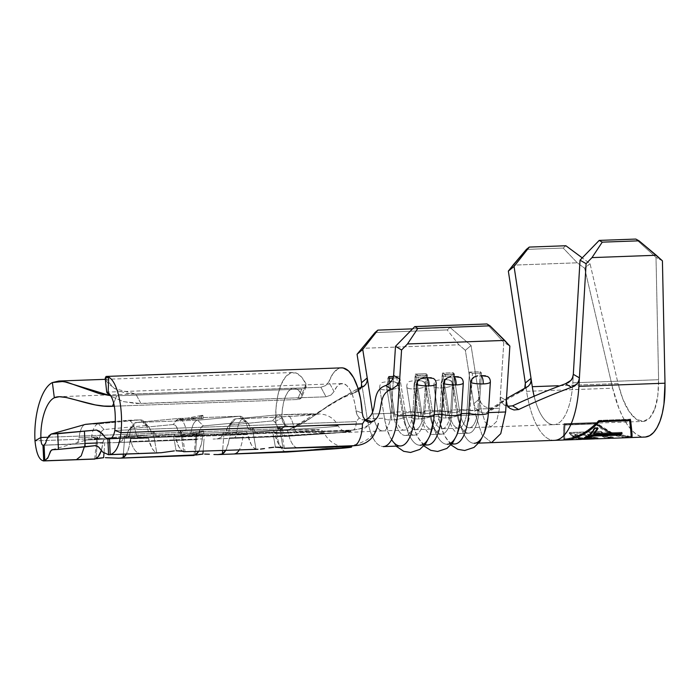 <?xml version="1.0" encoding="UTF-8"?>
<svg xmlns="http://www.w3.org/2000/svg" width="700" height="700" viewBox="0 0 700 700"><rect width="100%" height="100%" fill="white"/><g stroke="black" fill="none" stroke-linecap="round" stroke-linejoin="round"><path stroke-width="0.53" stroke-dasharray="3.5 2.62" d="M451.666 444.098L447.239 444.264A40.215 15.689 87.9 0 1 431.226 416.465L426.493 386.435A11.769 3.194 -9 0 1 414.164 388.911A6.869 2.678 87.9 0 1 415.616 380.266L422.257 381.045C424.392 381.964 425.81 383.757 426.493 386.435L431.226 416.465A11.769 3.194 -9 0 1 418.898 418.941L414.164 388.911A11.769 3.194 171 0 0 426.493 386.435L425.058 383.233L422.257 381.045L417.279 380.214M424.585 445.086L420.166 445.252A40.215 15.689 87.9 0 1 404.145 417.454L399.42 387.424A11.769 3.194 -9 0 1 387.091 389.9A6.869 2.678 87.9 0 1 388.544 381.255L395.176 382.034C397.32 382.944 398.729 384.746 399.42 387.424L404.145 417.454A11.769 3.194 -9 0 1 391.816 419.93L387.091 389.9A11.769 3.194 171 0 0 399.42 387.424L397.976 384.213L395.176 382.034L390.206 381.203M478.739 443.118L474.311 443.275A40.215 15.689 87.9 0 1 458.299 415.485L453.565 385.455A11.769 3.194 -9 0 1 441.236 387.922A6.869 2.678 87.9 0 1 442.697 379.286L449.33 380.056C451.465 380.975 452.883 382.769 453.565 385.455L458.299 415.485A11.769 3.194 -9 0 1 445.97 417.953L441.236 387.922A11.769 3.194 171 0 0 453.565 385.455L452.13 382.244L449.33 380.056L444.351 379.225M184.923 451.929L183.794 451.754L180.285 431.27L178.841 433.046L186.261 430.369L253.138 427.936L255.211 432.259L259.289 433.519L182.192 436.328L173.582 436.03L164.281 436.905L109.489 438.9L164.281 436.905L173.582 436.03L180.609 436.31L263.559 433.283L182.192 436.328L180.766 430.57L186.261 430.369A20.598 8.032 -92.1 0 0 178.299 418.469L239.671 416.238L197.706 420.236L136.334 422.476L178.299 418.469A20.598 8.032 87.9 0 1 178.482 418.46A20.598 8.032 87.9 0 1 186.261 430.369L247.634 428.137A20.598 8.032 -92.1 0 0 239.855 416.22A20.598 8.032 -92.1 0 0 239.671 416.238L178.299 418.469L173.154 424.541L131.189 428.549L129.561 429.336L128.135 431.314L126.324 438.06L124.731 436.572L123.357 454.177L124.731 436.572L124.023 435.995L122.351 440.632L118.414 442.418L197.094 439.626L114.144 442.654L195.51 439.609L196.394 433.352L129.518 435.794A20.598 8.032 87.9 0 1 136.334 422.476L197.706 420.236A20.598 8.032 -92.1 0 0 190.89 433.554L124.023 435.995L129.518 435.794L126.324 438.06A14.709 5.74 87.9 0 1 128.94 430.019A14.709 5.74 87.9 0 1 131.189 428.549L173.154 424.541A14.709 5.74 87.9 0 1 178.841 433.046L176.435 426.703L174.834 425.014L173.154 424.541L178.299 418.469L136.334 422.476L131.189 428.549L136.334 422.476A20.598 8.032 -92.1 0 0 133.184 424.524A20.598 8.032 -92.1 0 0 129.518 435.794L126.324 438.06L124.023 435.995L122.351 440.632L118.414 442.418L113.803 442.671L197.269 439.626M191.126 418.793L175.866 420.245L203.088 418.635L191.126 418.793L175.866 420.245L201.39 415.433L202.947 415.467L201.539 416.115L191.126 418.793L203.088 418.626L175.866 420.245L201.39 415.433L201.539 418.863L201.39 415.433C203.403 415.24 203.455 415.467 201.539 416.115L191.126 418.793M202.099 431.104L176.575 435.925L191.835 434.464L203.805 434.306L176.575 435.925L202.099 431.104C204.12 430.911 204.173 431.139 202.256 431.786L191.835 434.464L203.796 434.306L176.575 435.925L191.835 434.464L202.256 431.786L203.656 431.139L202.099 431.104C204.12 430.911 204.173 431.139 202.256 431.786M245.84 431.707L173.644 434.341A4.9 1.916 87.9 0 0 173.6 434.341L245.796 431.707L173.6 434.341L174.694 435.059L175.499 437.176L247.695 434.543A4.9 1.916 -92.1 0 0 245.84 431.707A4.9 1.916 -92.1 0 0 245.796 431.707L203.831 435.715L131.635 438.349L173.6 434.341L131.635 438.349A4.9 1.916 87.9 0 0 130.008 441.516L202.213 438.882L130.008 441.516A25.506 9.949 87.9 0 1 126.411 454.064L129.001 447.23L130.611 439.267L131.635 438.349L203.831 435.715A4.9 1.916 -92.1 0 0 202.213 438.882A25.506 9.949 -92.1 0 1 198.607 451.439L201.206 444.596L202.816 436.634L203.831 435.715L245.796 431.707L246.89 432.425L251.186 444.447L253.496 447.545L255.999 449.12L252.481 428.636L251.037 430.412L248.631 424.069L247.039 422.38L245.359 421.916L203.385 425.924L201.766 426.703L200.331 428.68L198.52 435.426L196.928 433.939L195.3 454.912L196.928 433.939L198.52 435.426L190.89 433.554A20.598 8.032 87.9 0 1 197.706 420.236L239.671 416.238A20.598 8.032 87.9 0 1 243.329 418.04A20.598 8.032 87.9 0 1 247.634 428.137L251.037 430.412A14.709 5.74 -92.1 0 0 247.966 423.203A14.709 5.74 -92.1 0 0 245.359 421.916L239.671 416.238L245.359 421.916L203.385 425.924L197.706 420.236L203.385 425.924A14.709 5.74 -92.1 0 0 198.52 435.426L190.89 433.554L196.394 433.352L196.928 433.939L196.394 433.352L195.51 439.609L197.094 439.626L43.024 445.244L104.799 442.601L103.976 453.198L104.799 442.601L114.144 442.654M228.218 426.396A14.709 5.74 87.9 0 1 230.466 424.935L228.839 425.723L227.404 427.691L225.601 434.446A14.709 5.74 87.9 0 1 228.218 426.396L232.461 420.91A20.598 8.032 -92.1 0 1 235.611 418.863L230.466 424.935L272.431 420.928L230.466 424.935L235.611 418.863L277.576 414.855L272.431 420.928L277.576 414.855A20.598 8.032 -92.1 0 1 285.539 426.755L278.119 429.433L275.713 423.08L274.111 421.4L272.431 420.928A14.709 5.74 87.9 0 1 278.119 429.433L285.539 426.755L280.035 426.956L278.119 429.433L279.562 427.648L283.071 448.131L279.562 427.648L280.035 426.956L281.461 432.714L297.36 432.136A9.809 3.824 87.9 0 1 293.659 426.457A9.809 3.824 -92.1 0 0 297.36 432.136A9.809 3.824 -92.1 0 0 297.447 432.127L281.461 432.714L280.035 426.956L293.659 426.457A72.94 1.54 -2.6 0 1 337.96 425.985A72.94 1.54 -2.6 0 1 236.924 431.874L223.3 432.373L221.629 437.01L217.691 438.804L280.963 436.179L340.996 432.425L347.463 431.471L341.451 431.078L279.886 432.688L352.949 430.027L343.805 430.902L349.072 431.007L350.919 431.287L349.265 431.725L324.695 433.79L286.484 436.371L233.678 438.217A9.809 3.824 -92.1 0 0 236.924 431.874A20.598 8.032 87.9 0 1 243.731 418.565L235.611 418.863L277.576 414.855L318.605 414.12L294.332 416.168L243.731 418.565A20.598 8.032 -92.1 0 0 236.924 431.874L228.795 432.171A20.598 8.032 87.9 0 1 235.611 418.863L243.731 418.565A53.944 1.137 177.4 0 0 314.352 414.75A53.944 1.137 177.4 0 0 285.705 414.558L277.576 414.855A20.598 8.032 87.9 0 1 277.76 414.838A20.598 8.032 87.9 0 1 285.539 426.755L293.659 426.457A20.598 8.032 -92.1 0 0 285.889 414.54A20.598 8.032 -92.1 0 0 285.705 414.558M232.461 420.91A20.598 8.032 -92.1 0 0 228.795 432.171L225.601 434.446L224.009 432.95L222.635 450.564L224.009 432.95L223.3 432.373L228.795 432.171L225.601 434.446L223.3 432.373L221.629 437.01L217.691 438.804L213.08 439.049L286.396 436.38A9.809 3.824 -92.1 0 0 286.484 436.371L213.421 439.031M297.92 447.816A25.506 9.949 87.9 0 1 288.312 433.064A58.467 1.234 -2.6 0 1 323.82 432.679A58.467 1.234 -2.6 0 1 242.821 437.404A25.506 9.949 87.9 0 1 239.225 449.96A25.506 9.949 -92.1 0 0 242.821 437.404L229.285 437.902A4.9 1.916 87.9 0 1 230.912 434.726L244.449 434.236A4.9 1.916 -92.1 0 0 242.821 437.404L229.285 437.902A25.506 9.949 87.9 0 1 225.68 450.45L228.279 443.616L229.889 435.654L230.912 434.726L272.877 430.727L273.971 431.445L278.259 443.459L281.899 447.606A25.506 9.949 87.9 0 1 274.767 433.554L288.312 433.064A4.9 1.916 -92.1 0 0 286.457 430.229A4.9 1.916 -92.1 0 0 286.414 430.229L272.877 430.727L230.912 434.726L244.449 434.236L285.696 432.373L318.211 430.071L319.322 429.8L318.36 429.616L310.459 429.564L272.877 430.727A4.9 1.916 87.9 0 1 272.921 430.719A4.9 1.916 87.9 0 1 274.767 433.554L288.312 433.064A25.506 9.949 -92.1 0 0 297.71 447.816M286.983 452.06A25.506 9.949 87.9 0 1 276.483 432.075L35 440.877L276.483 432.075A25.506 9.949 -92.1 0 0 285.092 451.684A25.506 9.949 -92.1 0 0 286.738 452.06M306.189 386.61L301.446 397.889L297.561 399.525L299.836 399.044L301.446 397.889L302.12 396.314L301.735 394.651L306.049 384.046L305.69 387.433L301.805 389.078L116.707 395.815L113.697 403.217L116.707 395.815L301.805 389.078L297.561 399.525L114.345 406.201L297.561 399.525L301.805 389.078L304.08 388.596L305.69 387.433L306.39 385.822L306.049 384.046A49.044 19.136 -92.1 0 0 293.064 372.488A49.044 19.136 -92.1 0 0 275.704 421.339L276.062 407.627L277.918 395.027L281.129 384.545L285.442 377.011L290.5 373.03L295.908 372.925L301.236 376.696L306.049 384.046L301.735 394.651L298.637 390.46L295.269 388.369L291.882 388.544L288.697 390.959L285.924 395.447L283.762 401.713L282.354 409.316L281.803 417.751L275.704 421.339L276.509 425.014L278.609 428.102L276.483 432.075L278.609 428.102L283.273 430.308L288.453 429.844L310.555 418.233L329.315 404.898L358.059 388.57L294.473 426.344L289.494 426.912L284.874 424.988L282.363 428.689L47.863 437.238L282.363 428.689A9.809 3.824 -92.1 0 0 286.396 436.38M180.285 450.896L183.374 451.377M279.562 447.274L282.651 447.755M183.794 451.754L180.285 431.27L180.766 430.57L186.261 430.369L178.841 433.046L180.766 430.57L182.192 436.328L263.559 433.283L272.86 432.416L279.886 432.688L352.949 430.027A9.809 3.824 -92.1 0 0 356.335 421.627L114.852 430.43L356.335 421.627L359.205 417.891L362.705 419.921L366.021 419.519M139.51 437.885L164.281 436.905L139.51 437.885C137.751 437.649 136.482 435.759 135.721 432.215C133.779 424.174 131.127 420.21 127.759 420.315L115.5 421.479L140.394 419.851L98.429 423.859L85.794 424.322L98.429 423.859A20.598 8.032 -92.1 0 0 93.179 430.019A20.598 8.032 -92.1 0 0 91.612 437.168L78.978 437.631C80.176 429.293 82.451 424.856 85.794 424.322C82.451 424.856 80.176 429.293 78.978 437.631C78.549 441.289 77.464 443.398 75.74 443.975L97.816 443.249L96.233 443.223L97.116 436.975L78.978 437.631C78.549 441.289 77.464 443.398 75.74 443.975L96.233 443.223L97.116 436.975L97.65 437.561L96.022 458.535L97.65 437.561L99.243 439.049L97.116 436.975L91.612 437.168A20.598 8.032 87.9 0 1 93.179 430.019A20.598 8.032 87.9 0 1 98.429 423.859L140.394 419.851L127.759 420.315C131.127 420.21 133.779 424.174 135.721 432.215L148.356 431.751A20.598 8.032 -92.1 0 0 140.577 419.842A20.598 8.032 -92.1 0 0 140.394 419.851A20.598 8.032 87.9 0 1 144.051 421.654A20.598 8.032 87.9 0 1 148.356 431.751L153.86 431.55L155.934 435.881L160.011 437.132L107.861 439.04L139.51 437.885C137.751 437.649 136.482 435.759 135.721 432.215L148.356 431.751L151.769 434.035L149.362 427.683L147.761 426.002L146.081 425.53L104.116 429.537L102.489 430.325L101.054 432.294L99.243 439.049L91.612 437.168L99.243 439.049A14.709 5.74 -92.1 0 1 104.116 429.537L98.429 423.859L104.116 429.537L146.081 425.53L140.394 419.851L146.081 425.53A14.709 5.74 -92.1 0 1 148.689 426.816L144.051 421.654M84.306 446.924L84.884 443.161L102.935 442.505L84.884 443.161C85.155 441.14 85.689 440.081 86.511 439.994L104.554 439.338L146.528 435.33L128.476 435.986L86.511 439.994L104.554 439.338A4.9 1.916 -92.1 0 0 102.935 442.505A25.506 9.949 -92.1 0 1 101.308 450.45L103.539 440.256L104.554 439.338L146.528 435.33L147.621 436.047L151.909 448.061L154.219 451.168L156.721 452.734L153.204 432.25L151.769 434.035A14.709 5.74 -92.1 0 0 148.689 426.816M173.644 434.341A4.9 1.916 87.9 0 1 175.499 437.176L178.99 447.072L182.621 451.22A25.506 9.949 87.9 0 1 175.499 437.176L247.695 434.543A25.506 9.949 -92.1 0 0 255.999 449.12L257.976 449.269L255.999 449.12L252.481 428.636L251.037 430.412L247.634 428.137L253.138 427.936L252.481 428.636L253.138 427.936L255.211 432.259L259.289 433.519L182.403 436.012L185.124 451.867M44.083 445.121L75.74 443.975L44.083 445.121L45.885 442.321M404.355 430.124L382.672 430.911A24.517 9.564 87.9 0 1 372.908 413.963L394.59 413.175L393.514 414.803L402.544 414.479L396.786 377.921L399.613 376.224L393.505 376.442L399.613 376.224L405.37 412.781L421.671 412.186A24.517 9.564 -92.1 0 0 431.436 429.135A24.517 9.564 -92.1 0 0 440.02 410.436L423.719 411.031A24.517 9.564 87.9 0 1 415.135 429.73A24.517 9.564 87.9 0 1 405.37 412.781L421.671 412.186L415.914 375.629L426.685 375.235L432.442 411.793L448.744 411.197A24.517 9.564 -92.1 0 0 458.509 428.146A24.517 9.564 -92.1 0 0 467.093 409.447L450.8 410.043A24.517 9.564 87.9 0 1 442.207 428.741A24.517 9.564 87.9 0 1 432.442 411.793L448.744 411.197L442.986 374.64L453.758 374.246L459.515 410.804L481.206 410.016L485.161 422.249L490.98 426.965L496.589 421.488L499.555 408.266L477.873 409.054A24.517 9.564 87.9 0 1 469.289 427.752A24.517 9.564 87.9 0 1 459.515 410.804L481.206 410.016L485.153 422.24L490.971 426.965L496.589 421.488L499.555 408.266L503.799 342.352L486.972 323.969L503.799 342.352L509.863 346.071L503.799 342.352L500.29 396.918L506.354 400.619L500.29 396.918L499.555 408.266L477.873 409.054L480.27 371.717L469.499 372.111L467.093 409.447L450.8 410.043L453.198 372.706L442.426 373.1L440.02 410.436L423.719 411.031L426.125 373.695L415.345 374.08L412.947 411.425L391.256 412.213L393.627 375.392L391.256 412.213C389.918 424.419 387.135 430.649 382.891 430.894A24.517 9.564 87.9 0 1 372.908 413.963L394.59 413.175A24.517 9.564 -92.1 0 0 404.355 430.124A24.517 9.564 -92.1 0 0 412.947 411.425L391.256 412.213C389.918 424.419 387.135 430.649 382.891 430.894M447.335 377.886L450.564 376.836M474.407 376.898L477.636 375.848M365.803 384.326L357.586 391.466L354.27 392.84L360.036 388.01L354.27 392.84L336.324 400.697L308.691 419.431L288.453 429.844C311.185 422.389 331.275 398.659 354.27 392.84L357.586 391.466L360.098 389.165L361.454 386.137L361.541 382.716L367.229 418.801C370.668 437.141 376.127 446.399 383.6 446.574C376.127 446.399 370.668 437.141 367.229 418.801L384.457 418.171A40.215 15.689 -92.1 0 0 400.47 445.97M425.023 444.553A40.215 15.689 87.9 0 1 412.352 421.654A40.215 15.689 87.9 0 1 411.53 417.183L406.805 387.152L411.53 417.183L404.145 417.454L411.53 417.183A40.215 15.689 -92.1 0 0 427.551 444.981M452.095 443.564A40.215 15.689 87.9 0 1 439.434 420.665A40.215 15.689 87.9 0 1 438.611 416.203L433.877 386.172L438.611 416.203L431.226 416.465L438.611 416.203A40.215 15.689 -92.1 0 0 454.624 443.993M491.558 442.645L482.011 434.91L475.528 414.855L473.778 403.76L475.51 408.065L478.861 411.346L482.912 412.939L486.657 412.589C499.415 407.531 505.47 395.596 519.855 392.21L525.56 387.572L519.855 392.21L501.567 402.666L486.657 412.589L492.319 407.776L506.485 398.571L492.319 407.776L488.582 408.118L484.549 406.525L481.198 403.244L479.465 398.939L481.206 410.016L471.039 345.485L450.056 327.495L412.562 328.86L450.056 327.495L447.213 329.91L375.016 332.544L447.213 329.91L458.92 344.794L361.707 348.338L458.92 344.794L465.36 350.324L475.528 414.855L458.299 415.485L475.528 414.855L482.002 434.901L491.54 442.645M340.392 432.547L344.181 432.311A85.444 1.802 -2.6 0 1 295.619 435.496L340.392 432.547M350.507 430.955L343.805 430.902A85.444 1.802 -2.6 0 1 350.919 431.296A85.444 1.802 -2.6 0 1 344.181 432.311L350.884 430.666L343.805 430.902L352.949 430.027A9.809 3.824 -92.1 0 0 356.335 421.627L359.205 417.891L356.947 414.619L354.585 402.421L352.502 395.141L349.799 389.349L346.649 385.42L343.262 383.635L339.894 384.116L336.744 386.82L334.049 391.562L328.816 381.876L332.929 373.669L337.864 368.918L341.346 367.868M301.936 397.092L301.735 394.651A33.346 13.011 -92.1 0 0 293.641 388.168A33.346 13.011 -92.1 0 0 281.803 417.751L282.564 421.724L284.874 424.988L282.363 428.689A9.809 3.824 -92.1 0 0 286.484 436.371L324.669 433.169L344.181 432.311L350.884 430.666L350.919 431.296M385.7 385.56L390.906 381.938L392.796 378.866L393.627 375.392M346.15 446.512L351.575 445.821L349.956 446.898L344.89 447.983L325.386 448.324L300.361 450.887M391.615 439.67A40.215 15.689 87.9 0 1 385.28 422.642A40.215 15.689 87.9 0 1 384.457 418.171L379.724 388.141L384.457 418.171L367.229 418.801L361.541 382.716M372.601 412.046L372.908 413.963M394.59 413.175L389.848 383.049L394.59 413.175A24.517 9.564 87.9 0 0 404.574 430.106A24.517 9.564 87.9 0 0 412.947 411.425L415.345 374.08L418.311 375.331L415.905 412.668L412.947 411.425L415.905 412.668L418.311 375.331L427.332 374.999L424.935 412.335L415.905 412.668A29.916 11.672 87.9 0 1 405.431 435.479A29.916 11.672 87.9 0 1 393.514 414.803A29.916 11.672 -92.1 0 0 405.694 435.461A29.916 11.672 -92.1 0 0 415.905 412.668L424.935 412.335L427.332 374.999L426.125 373.695L423.719 411.031L424.935 412.335A29.916 11.672 87.9 0 1 414.724 435.137A29.916 11.672 87.9 0 1 402.544 414.479A29.916 11.672 -92.1 0 0 414.453 435.155A29.916 11.672 -92.1 0 0 424.935 412.335L423.719 411.031A24.517 9.564 -92.1 0 1 415.354 429.713A24.517 9.564 -92.1 0 1 405.37 412.781L402.544 414.479L405.37 412.781L399.613 376.224L396.786 377.921L402.544 414.479L393.514 414.803L394.59 413.175M473.778 403.725L479.456 398.904L471.039 345.485L465.36 350.324L473.778 403.76L475.51 408.065L478.861 411.346L482.912 412.939L486.657 412.589L492.319 407.776L488.582 408.118L484.549 406.525L481.198 403.244L479.456 398.904L473.778 403.725M146.528 435.33L128.476 435.986C129.29 435.916 129.92 436.861 130.366 438.821L148.418 438.165A4.9 1.916 -92.1 0 0 146.571 435.321A4.9 1.916 -92.1 0 0 146.528 435.33M84.884 443.161C85.155 441.14 85.689 440.081 86.511 439.994L128.476 435.986C129.29 435.916 129.92 436.861 130.366 438.821C132.352 448.026 135.634 452.935 140.227 453.556C135.634 452.935 132.352 448.026 130.366 438.821L148.418 438.165A25.506 9.949 -92.1 0 0 156.721 452.734L158.707 452.883L156.721 452.734L153.204 432.25L151.769 434.035L148.356 431.751L153.86 431.55L153.204 432.25L153.86 431.55L155.934 435.881L160.011 437.132M116.707 395.815L110.11 395.596L116.707 395.815M105.21 378.158L114.45 388.631L135.782 393.995L320.88 387.249L326.034 396.804L140.936 403.55L135.782 393.995L140.936 403.55L123.611 401.669L111.221 396.34L123.191 401.555L136.211 403.55L326.034 396.804L320.88 387.249L135.782 393.995L126.578 393.321L118.414 390.749L109.296 384.598C106.627 381.806 105.254 379.558 105.175 377.86M363.09 416.754L362.276 413.07L355.906 410.681A33.346 13.011 -92.1 0 0 342.09 383.547A33.346 13.011 -92.1 0 0 334.049 391.562L330.969 395.071L326.034 396.804L330.969 395.071L334.049 391.562L328.816 381.876L325.797 385.516L320.88 387.249L325.797 385.516L328.816 381.876A49.044 19.136 -92.1 0 1 341.521 367.859M47.547 458.465L44.8 460.801M52.22 449.671L86.511 439.994M104.361 436.293L104.676 436.791M100.336 449.041L99.995 448.534M47.04 438.935L48.58 436.118M244.449 434.236A53.944 1.137 177.4 0 0 315.07 430.421A53.944 1.137 177.4 0 0 286.414 430.229M288.312 433.064A58.467 1.234 -2.6 0 1 323.82 432.679A58.467 1.234 -2.6 0 1 242.821 437.404M296.336 451.176L325.386 448.324L341.136 448.175M347.839 447.536L351.575 445.821L344.523 446.574M233.678 438.217A81.979 1.732 177.4 0 0 340.996 432.425A81.979 1.732 177.4 0 0 297.447 432.127M277.76 414.838L285.889 414.54A20.598 8.032 87.9 0 1 293.659 426.457A72.94 1.54 -2.6 0 1 337.96 425.985A72.94 1.54 -2.6 0 1 236.924 431.874M442.977 411.679L440.02 410.436L442.426 373.1L445.384 374.342L442.977 411.679L445.384 374.342L454.405 374.01L452.008 411.355L442.977 411.679L440.02 410.436A24.517 9.564 87.9 0 1 431.655 429.118A24.517 9.564 87.9 0 1 421.671 412.186L420.595 413.814A29.916 11.672 -92.1 0 0 432.775 434.473A29.916 11.672 -92.1 0 0 442.977 411.679A29.916 11.672 87.9 0 1 432.504 434.49A29.916 11.672 87.9 0 1 420.595 413.814L429.616 413.49A29.916 11.672 -92.1 0 0 441.534 434.166A29.916 11.672 -92.1 0 0 452.008 411.355L454.405 374.01L453.198 372.706L450.8 410.043L452.008 411.355L442.977 411.679M429.616 413.49L432.442 411.793A24.517 9.564 -92.1 0 0 442.426 428.724A24.517 9.564 -92.1 0 0 450.8 410.043L452.008 411.355A29.916 11.672 87.9 0 1 441.796 434.149A29.916 11.672 87.9 0 1 429.616 413.49L423.859 376.933L426.685 375.235L432.442 411.793L429.616 413.49L420.595 413.814L421.671 412.186L415.914 375.629L414.838 377.256L420.595 413.814L414.838 377.256L423.859 376.933L429.616 413.49M453.198 372.706L454.405 374.01L445.384 374.342L442.426 373.1L453.198 372.706M423.859 376.933L414.838 377.256L415.914 375.629L426.685 375.235L423.859 376.933M406.805 387.152C406.639 384.457 407.47 382.576 409.299 381.517L415.616 380.266A6.869 2.678 -92.1 0 0 414.164 388.911A11.769 3.194 -9 0 1 406.805 387.152A11.769 3.194 171 0 0 414.164 388.911L418.898 418.941A11.769 3.194 -9 0 1 411.53 417.183A11.769 3.194 171 0 0 418.898 418.941A11.769 3.194 171 0 0 431.226 416.465A40.215 15.689 -92.1 0 0 446.215 444.211A40.215 15.689 -92.1 0 0 460.635 420.297M470.059 410.69L467.093 409.447L469.499 372.111L472.456 373.354L470.059 410.69L472.456 373.354L481.486 373.03L479.08 410.366L470.059 410.69L467.093 409.447A24.517 9.564 87.9 0 1 458.727 428.137A24.517 9.564 87.9 0 1 448.744 411.197L447.668 412.834A29.916 11.672 -92.1 0 0 459.847 433.493A29.916 11.672 -92.1 0 0 470.059 410.69A29.916 11.672 87.9 0 1 459.585 433.51A29.916 11.672 87.9 0 1 447.668 412.834L456.689 412.501A29.916 11.672 -92.1 0 0 468.606 433.178A29.916 11.672 -92.1 0 0 479.08 410.366L481.486 373.03L480.27 371.717L477.873 409.054L479.08 410.366L470.059 410.69M456.689 412.501L459.515 410.804A24.517 9.564 -92.1 0 0 469.508 427.744A24.517 9.564 -92.1 0 0 477.873 409.054L479.08 410.366A29.916 11.672 87.9 0 1 468.877 433.16A29.916 11.672 87.9 0 1 456.689 412.501L450.931 375.944L453.758 374.246L459.515 410.804L456.689 412.501L447.668 412.834L448.744 411.197L442.986 374.64L441.91 376.276L447.668 412.834L441.91 376.276L450.931 375.944L456.689 412.501M480.27 371.717L481.486 373.03L472.456 373.354L469.499 372.111L480.27 371.717M450.931 375.944L441.91 376.276L442.986 374.64L453.758 374.246L450.931 375.944M387.756 378.245L393.514 414.803L387.756 378.245L389.086 378.201L387.756 378.245L388.832 376.618L387.756 378.245M393.102 378.053L396.786 377.921L393.102 378.053M426.125 373.695L427.332 374.999L418.311 375.331L415.345 374.08L426.125 373.695M433.877 386.172C433.711 383.469 434.543 381.588 436.38 380.529L442.697 379.286A6.869 2.678 -92.1 0 0 441.236 387.922A11.769 3.194 -9 0 1 433.877 386.172A11.769 3.194 171 0 0 441.236 387.922L445.97 417.953A11.769 3.194 -9 0 1 438.611 416.203A11.769 3.194 171 0 0 445.97 417.953A11.769 3.194 171 0 0 458.299 415.485A40.215 15.689 -92.1 0 0 473.287 443.231A40.215 15.689 -92.1 0 0 487.716 419.317M379.724 388.141C379.566 385.446 380.398 383.565 382.226 382.506L388.544 381.255A6.869 2.678 -92.1 0 0 387.091 389.9A11.769 3.194 -9 0 1 379.724 388.141A11.769 3.194 171 0 0 387.091 389.9L391.816 419.93A11.769 3.194 -9 0 1 384.457 418.171A11.769 3.194 171 0 0 391.816 419.93A11.769 3.194 171 0 0 404.145 417.454A40.215 15.689 -92.1 0 0 419.134 445.2A40.215 15.689 -92.1 0 0 433.562 421.286M503.781 404.679L501.06 401.345L500.29 396.944L501.06 401.345L503.781 404.679L507.929 406.271L503.781 404.679L510.37 408.721M643.352 421.409C647.929 421.006 651.718 416.902 654.719 409.098L649.74 417.918L643.352 421.409L636.256 419.204L629.186 411.539L622.904 399.227L618.065 383.574L590.03 263.637L582.251 257.871L590.03 263.637L618.065 383.574L558.267 385.752L618.065 383.574C621.425 396.655 625.126 405.974 629.186 411.539C634.06 418.582 638.785 421.873 643.352 421.409L553.884 424.681A53.944 21.044 87.9 0 0 572.819 382.83L577.903 382.646L572.819 382.83L573.317 374.342L572.819 382.83A53.944 21.044 87.9 0 1 553.901 424.681A53.944 21.044 87.9 0 1 534.214 396.524M528.264 386.243L522.559 390.88L519.855 392.21L522.296 391.081L524.186 389.007L525.254 386.277M554.452 440.361A69.641 27.169 87.9 0 1 526.584 391.335L525.324 383.023L526.584 391.335A69.641 27.169 -92.1 0 0 554.47 440.361M526.584 391.335L612.684 388.194C614.644 396.296 616.726 403.025 618.931 408.406C621.548 414.89 624.251 420.184 627.043 424.296C633.334 433.396 639.433 437.64 645.33 437.036L640.806 436.529L636.169 434.192L631.54 430.071L627.043 424.296L622.799 417.007L618.931 408.406L612.684 388.194L584.649 268.257L577.29 262.806L563.194 248.054L565.889 245.744L563.194 248.054L526.409 249.392L563.194 248.054L577.29 262.806L513.021 265.142L577.29 262.806L584.649 268.257L612.684 388.194L526.584 391.335M630.577 437.588L612.631 434.236L595.455 423.316L563.867 424.463C563.421 435.041 563.5 440.221 564.104 439.994L564.06 439.014L564.104 439.994C563.5 440.221 563.421 435.041 563.867 424.463L564.077 423.692L563.867 424.463L595.455 423.316L595.665 422.546C607.189 432.495 619.211 437.159 631.75 436.546M577.903 382.646L658.595 379.706L656.005 257.338L635.819 239.068L656.005 257.338L658.595 379.706L577.903 382.646M654.719 409.098C657.282 402.902 658.569 393.102 658.595 379.706L657.781 395.894L654.719 409.098M469.289 427.752L553.884 424.681A53.944 21.044 87.9 0 1 532.289 386.697M590.03 263.637L584.649 268.257L590.03 263.637M662.419 260.829L656.005 257.338L662.419 260.829M284.874 424.988L282.564 421.724L281.803 417.751L275.704 421.339L276.509 425.014L278.609 428.102L283.273 430.308L288.453 429.844L294.473 426.344L290.614 426.991L286.956 426.23M362.276 413.07L355.906 410.681L356.947 414.619L359.205 417.891L361.848 419.668L365.05 419.877M358.706 390.652L360.92 387.756M522.559 390.88L524.816 387.756M450.056 327.495L471.039 345.485L465.36 350.324L458.92 344.794L447.213 329.91L450.056 327.495M203.123 451.273L204.076 438.979L203.123 451.273M198.748 454.466L195.711 455.061M194.005 455.42L195.51 439.609M284.392 448.245L281.68 432.399L272.86 432.416L275.389 447.169L272.86 432.416L259.289 433.519M94.728 459.034L96.233 443.223M99.479 458.08L96.434 458.684M173.582 436.03L176.111 450.791L173.582 436.03M201.39 415.433C203.403 415.24 203.455 415.467 201.539 416.115M630.096 437.605L612.395 434.14L595.455 423.316L595.665 422.546L612.736 433.274L630.98 436.59M630.367 419.974L630.245 419.239L630.525 419.965L630.245 419.239L598.657 420.394L598.938 421.12L598.657 420.394C588.105 431.743 576.572 437.946 564.06 439.014C563.561 439.189 563.561 434.088 564.077 423.692L595.665 422.546L564.077 423.692C563.561 434.088 563.561 439.189 564.06 439.014C576.572 437.946 588.105 431.743 598.657 420.394L630.245 419.239L630.367 419.974M630.822 437.561L630.779 436.581L612.124 433.493L595.376 423.159L565.005 424.261C564.532 434.297 564.541 439.206 565.031 438.979C577.299 437.99 588.621 431.996 599.008 421.015L629.379 419.912C630.779 430.465 631.251 436.021 630.779 436.581L630.822 437.561C618.45 438.183 606.567 433.641 595.166 423.938L564.795 425.04L565.005 424.261L595.376 423.159L595.166 423.938L595.376 423.159C606.699 432.766 618.494 437.238 630.779 436.581C631.251 436.021 630.779 430.465 629.379 419.912L629.65 420.648L629.379 419.912L599.008 421.015L599.288 421.75L599.008 421.015C588.621 431.996 577.299 437.99 565.031 438.979L565.075 439.959L565.031 438.979C564.541 439.206 564.532 434.297 565.005 424.261L564.795 425.04C564.41 435.172 564.497 440.151 565.075 439.959C564.497 440.151 564.41 435.172 564.795 425.04L595.166 423.938L612.036 434.385L629.606 437.623M564.034 439.031L565.031 438.979M596.155 438.804A69.641 27.169 87.9 0 1 587.659 434.928L599.804 434.49L604.984 437.666L610.234 438.287L610.181 437.308L613.428 437.194L607.154 436.118L601.029 431.366L600.906 432.267L607.11 437.08L611.529 438.244A69.641 27.169 87.9 0 1 600.906 432.267L569.319 433.414A69.641 27.169 -92.1 0 0 580.921 439.399M610.234 438.287L610.181 437.308L605.01 436.695L599.9 433.562L587.755 434.009L587.659 434.928L587.755 434.009A68.661 26.784 -92.1 0 0 597.082 437.832A68.661 26.784 -92.1 0 0 598.036 437.754L598.089 438.734L598.036 437.754L594.799 437.868L594.843 438.848L594.799 437.868L598.036 437.754L592.865 437.132L587.755 434.009L599.9 433.562L599.804 434.49A69.641 27.169 -92.1 0 0 609.271 438.366M583.021 439.259A69.641 27.169 87.9 0 1 574.7 435.4L584.421 435.05A69.641 27.169 -92.1 0 0 593.88 438.926M582.059 439.294L582.006 438.314L575.645 437.308L569.441 432.521L569.319 433.414L600.906 432.267L601.029 431.366L569.441 432.521L569.319 433.414L575.61 438.27L582.059 439.294L582.006 438.314L585.244 438.2L585.296 439.18L585.244 438.2L579.985 437.64L574.796 434.481L574.7 435.4L579.968 438.611L585.296 439.18M574.7 435.4L574.796 434.481L584.517 434.123L584.421 435.05L574.7 435.4M584.124 438.305A68.661 26.784 -92.1 0 0 585.244 438.2L582.006 438.314A68.661 26.784 87.9 0 1 580.886 438.419L584.124 438.305A68.661 26.784 -92.1 0 1 574.796 434.481L584.517 434.123A68.661 26.784 87.9 0 0 593.845 437.946A68.661 26.784 87.9 0 0 594.799 437.868L589.628 437.255L584.517 434.123L584.421 435.05L589.601 438.226M580.886 438.419A68.661 26.784 87.9 0 1 569.441 432.521L601.029 431.366A68.661 26.784 -92.1 0 0 612.474 437.264A68.661 26.784 -92.1 0 0 613.428 437.194L613.471 438.165L613.428 437.194L610.181 437.308A68.661 26.784 87.9 0 1 609.236 437.386A68.661 26.784 87.9 0 1 599.9 433.562L599.804 434.49L587.659 434.928L592.839 438.104L598.089 438.734M594.825 428.479L594.589 427.648L589.409 434.411L583.678 437.938L583.756 438.909L583.678 437.938L586.215 437.85L583.678 437.938A68.661 26.784 87.9 0 0 594.589 427.648L597.835 427.534L598.062 428.356L597.835 427.534A68.661 26.784 87.9 0 1 597.319 428.382A68.661 26.784 -92.1 0 0 597.835 427.534L594.589 427.648L594.825 428.479M593.653 433.291L621.994 432.259L622.169 433.169L621.994 432.259A68.661 26.784 87.9 0 1 621.058 433.204A68.661 26.784 -92.1 0 0 621.994 432.259L593.653 433.291M203.805 434.306L203.656 431.148M178.482 418.46L239.855 416.22M272.921 430.719L319.016 429.625C320.329 429.152 321.974 430.132 323.969 432.574C326.856 438.48 331.371 442.715 337.514 445.279L343.07 446.757M42.962 445.252L97.991 443.24M127.942 420.297L140.577 419.842M415.135 429.73L431.436 429.135M458.509 428.146L442.207 428.741M382.664 430.911L326.051 433.291L286.361 436.38M372.488 420.438C369.976 428.102 352.179 430.369 351.715 430.316L365.479 427.805L370.79 423.483L372.488 420.438M342.685 448.131L340.314 448.227M378.35 423.447L375.804 430.264C373.196 434.683 369.749 438.121 365.47 440.589L358.846 443.625C350.455 446.381 343.787 446.731 345.494 446.591L345.616 446.582M298.401 451.062L300.606 450.861M318.99 412.335L329.315 404.898M308.691 419.431L310.555 418.233M146.571 435.321L128.52 435.986M105.368 379.33L293.064 372.488M293.641 388.168L58.922 396.725M342.09 383.547L106.899 392.114M107.756 439.04L139.423 437.885M297.36 432.136L345.196 431.209C345.537 430.754 342.545 432.486 338.152 425.845C335.361 420.21 330.873 416.491 324.686 414.697L320.696 414.024C316.277 413.63 306.915 413.84 285.889 414.54M432.504 434.49L441.534 434.166M423.885 445.9L416.859 435.654L412.142 420.639M459.585 433.51L468.606 433.178M405.431 435.479L414.453 435.155M450.957 444.911L443.931 434.674L439.224 419.65M396.051 446.127L389.786 436.642L385.07 421.627M501.567 402.666L501.025 403.121M367.981 421.977L361.848 419.668M128.94 430.019L133.184 424.524M247.966 423.203L243.329 418.04M203.088 418.626L202.947 415.476M630.543 436.608L629.571 436.642M593.845 437.946L597.082 437.832M609.236 437.386L612.474 437.264"/><path stroke-width="1.05" d="M424.585 445.086L427.551 444.981A40.215 15.689 -92.1 0 0 441.63 414.312L434.245 414.584L436.223 383.915C436.135 381.176 435.137 379.339 433.213 378.402L426.799 377.606A6.869 2.678 87.9 0 1 429.03 385.892A11.769 2.712 3.7 0 0 436.223 383.915L434.245 414.584L441.63 414.312A11.769 2.712 3.7 0 0 454.125 415.581A11.769 2.712 3.7 0 0 461.317 413.595L463.295 382.926C463.207 380.188 462.21 378.35 460.285 377.414L453.88 376.618A6.869 2.678 87.9 0 1 456.102 384.912A11.769 2.712 3.7 0 0 463.295 382.926L461.317 413.595L468.702 413.324L470.68 382.655L471.817 379.312L474.434 376.889C472.36 377.983 471.117 379.899 470.68 382.655L468.702 413.324L461.317 413.595A40.215 15.689 87.9 0 1 447.239 444.264M478.739 443.118L491.54 442.645L500.754 433.668L505.627 411.976L488.399 412.606L490.367 381.938C490.289 379.199 489.282 377.361 487.366 376.434L480.952 375.629A6.869 2.678 87.9 0 1 483.175 383.924A11.769 2.712 3.7 0 0 490.367 381.938L488.399 412.606L505.627 411.976L509.863 346.071L504.7 340.419L407.488 343.963L401.564 350.017L397.32 415.922L414.558 415.301L416.526 384.632L417.664 381.281L420.262 378.875L423.491 377.825L431.296 377.738M195.3 454.912L198.607 451.439A25.506 9.949 -92.1 0 1 195.3 454.912L118.606 458.185L105.368 457.677L118.606 458.185L194.049 455.438L118.606 458.185L195.3 454.912M286.738 452.06A25.506 9.949 -92.1 0 0 286.965 452.06A25.506 9.949 -92.1 0 0 287.192 452.043L217.884 454.571L222.373 453.933L222.635 450.564L222.373 453.933L225.68 450.45A25.506 9.949 87.9 0 1 222.373 453.933L217.884 454.571L287.192 452.043L344.89 447.983L351.627 446.959L344.523 446.574L353.658 445.699L284.358 448.227L342.16 446.749L348.171 447.142L341.714 448.096L297.071 451.054L234.386 453.889A25.506 9.949 -92.1 0 0 239.225 449.96A25.506 9.949 87.9 0 1 234.386 453.889A81.979 1.732 177.4 0 0 341.714 448.096A81.979 1.732 177.4 0 0 298.165 447.799L284.2 448.306L297.938 447.816A25.506 9.949 -92.1 0 0 298.165 447.799A25.506 9.949 87.9 0 1 297.92 447.816A25.506 9.949 -92.1 0 1 297.71 447.816M281.899 447.606L283.071 448.131A25.506 9.949 87.9 0 1 281.899 447.606M257.976 449.269L183.794 451.754A25.506 9.949 87.9 0 1 182.63 451.22L183.794 451.754M284.2 448.306L353.658 445.699A25.506 9.949 -92.1 0 0 362.469 423.868L120.986 432.67C119.543 445.594 115.946 452.9 110.197 454.571L161.236 452.707L174.37 450.887L161.236 452.707L108.579 454.711L161.236 452.707L108.579 454.711L107.861 439.04L109.489 438.9L110.197 454.571L108.308 454.729L140.227 453.556M45.482 443.537L47.04 438.935L51.196 434.053L96.539 430.036L102.401 433.711L104.991 437.264L107.861 439.04L108.579 454.711L102.777 452.139L98.385 446.819L95.681 445.594L58.441 449.391L85.146 446.845L84.429 431.174L57.724 433.72L58.441 449.391L51.896 449.794L50.356 451.491L48.16 457.284L44.8 460.801L43.732 460.915L43.024 445.244L44.083 445.121L44.8 460.801L76.449 459.646L81.2 455.849L84.306 446.924L81.2 455.849L76.449 459.646L94.929 458.972L43.732 460.915C39.2 460.224 36.286 453.548 35 440.877C36.286 453.548 39.2 460.224 43.732 460.915L94.771 459.06L43.732 460.915L42.962 445.252M99.479 458.08L103.626 457.713L103.976 453.198L103.626 457.713L96.434 458.684M198.748 454.466L202.904 454.09L203.123 451.273L202.904 454.09L195.711 455.061M209.379 454.23L204.645 454.064L209.379 454.23M217.884 454.571L213.903 454.528L217.884 454.571M43.024 445.244C41.659 445.043 40.95 442.461 40.88 437.491L47.863 437.238L40.88 437.491L35 440.877C33.53 415.861 41.038 388.246 52.369 382.559L54.329 397.775C46.078 401.704 40.434 420.446 40.88 437.491L35 440.877C33.53 415.861 41.038 388.246 52.369 382.559L54.329 397.775C63.831 392.691 90.169 407.96 112.464 406.271L113.697 403.217L112.464 406.271L114.345 406.201L103.95 406.07L95.314 404.924L66.098 397.477L59.316 396.716L54.329 397.775C46.078 401.704 40.434 420.446 40.88 437.491C40.95 442.461 41.659 445.043 43.024 445.244L44.468 444.99M180.285 450.896L176.111 450.791L183.374 451.377M279.562 447.274L275.389 447.169L282.651 447.755M268.949 447.842L273.648 447.274L268.949 447.842M260.514 449.094L264.477 448.595L260.514 449.094M106.899 392.114L107.179 393.041L111.221 396.34L106.733 392.289L108.132 392.639C114.091 397.889 116.331 410.489 114.852 430.43C113.916 435.488 112.131 438.314 109.489 438.9L110.197 454.571C115.946 452.9 119.543 445.594 120.986 432.67L114.852 430.43C113.916 435.488 112.131 438.314 109.489 438.9L107.765 439.04M85.794 424.322L115.5 421.479L85.225 424.428L51.196 434.053L57.724 433.72L58.441 449.391L52.824 449.601L51.012 450.529L47.547 458.465M96.022 458.535L98.359 456.496L101.308 450.45A25.506 9.949 -92.1 0 1 96.022 458.535L94.929 458.972L96.022 458.535M123.357 454.177L123.095 457.546L126.411 454.064A25.506 9.949 87.9 0 1 123.095 457.546L121.144 458.019L123.095 457.546L123.357 454.177M507.876 406.262L512.575 405.842L518.665 409.535L514.028 409.973L509.88 408.398L507.133 405.055L506.354 400.645L509.863 346.071L490.009 325.824L486.972 323.969L414.776 326.594L486.972 323.969L490.009 325.824L417.804 328.457L490.009 325.824L504.7 340.419L407.488 343.963L401.564 350.017L395.5 346.299L414.776 326.594L417.804 328.457L407.488 343.963L417.804 328.457L414.776 326.594L395.5 346.299L393.627 375.392L395.5 346.299L401.564 350.017L399.7 379.067L398.86 382.559L396.953 385.639L391.72 389.261C375.358 394.441 385.928 415.249 372.041 421.864L368.585 422.17L365.024 419.851L362.469 423.868A25.506 9.949 87.9 0 1 353.658 445.699L346.15 446.512M460.635 420.297A40.215 15.689 -92.1 0 0 461.317 413.595A11.769 2.712 -176.3 0 1 454.125 415.581A11.769 2.712 -176.3 0 1 441.63 414.312L443.608 383.644L444.745 380.293L447.361 377.877C445.287 378.963 444.045 380.887 443.608 383.644L441.63 414.312A40.215 15.689 87.9 0 1 425.023 444.553M463.295 382.926A11.769 2.712 -176.3 0 1 456.102 384.912A6.869 2.678 -92.1 0 0 453.88 376.618L458.369 376.749M490.367 381.938A11.769 2.712 -176.3 0 1 483.175 383.924A6.869 2.678 -92.1 0 0 480.952 375.629L485.45 375.76M383.6 446.574L383.6 446.574A40.215 15.689 -92.1 0 0 397.32 415.922A40.215 15.689 87.9 0 1 383.6 446.574M383.241 446.591L400.47 445.97A40.215 15.689 -92.1 0 0 414.558 415.301L397.32 415.922L399.7 379.067L398.86 382.559L396.953 385.639L391.72 389.261L385.779 385.534M436.223 383.915A11.769 2.712 -176.3 0 1 429.03 385.892A11.769 2.712 -176.3 0 1 416.526 384.632L414.558 415.301A11.769 2.712 3.7 0 0 427.053 416.57A11.769 2.712 3.7 0 0 434.245 414.584A40.215 15.689 87.9 0 1 420.166 445.252M451.666 444.098L454.624 443.993A40.215 15.689 -92.1 0 0 468.702 413.324A11.769 2.712 3.7 0 0 481.206 414.592A11.769 2.712 3.7 0 0 488.399 412.606A40.215 15.689 87.9 0 1 474.311 443.275M364.455 420L366.021 419.519C379.838 412.58 369.224 390.889 385.7 385.56C369.224 390.889 379.838 412.58 366.021 419.519L372.041 421.864C385.928 415.249 375.358 394.441 391.72 389.261L385.7 385.56L388.439 384.186M388.22 384.326L391.134 381.658M390.836 382.016L392.822 378.796M361.445 386.172L361.541 382.716L357.061 354.27L375.016 332.544L377.851 330.12L362.74 349.431L367.229 377.912L362.74 349.431L357.061 354.27L361.541 382.716L367.229 377.912L372.601 412.046L367.229 377.912L367.141 381.308L365.803 384.326L363.326 386.627L358.059 388.57L364.297 385.928M344.916 447.983L344.873 447.983A85.444 1.802 -2.6 0 1 296.336 451.176L287.192 452.043M300.361 450.887L296.336 451.176M360.92 387.756L361.463 386.111M393.627 375.392L399.7 379.067L393.627 375.392L392.796 378.866M377.851 330.12L412.562 328.86L377.851 330.12L362.74 349.431L357.061 354.27L375.016 332.544L377.851 330.12M389.848 383.049L388.832 376.618L393.505 376.442L388.832 376.618L389.848 383.049M110.11 395.596L63.481 381.439L52.369 382.559L58.844 381.027L67.043 382.226L99.19 393.566L110.119 395.605M105.368 379.33L58.844 381.027M106.803 392.131L108.132 392.639C114.091 397.889 116.331 410.489 114.852 430.43L120.986 432.67C123.559 407.243 117.04 381.045 108.701 377.178L108.132 392.639L108.701 377.178L105.21 378.158L106.733 392.289M341.346 367.868L343.236 367.999L348.609 370.983L353.561 377.632L357.7 387.415L360.675 399.551L362.276 413.07A49.044 19.136 -92.1 0 0 341.521 367.859L106.33 376.434L108.701 377.178C117.04 381.045 123.559 407.243 120.986 432.67L362.469 423.868L365.024 419.851L363.09 416.754L362.276 413.07M105.21 378.201L106.041 376.469M139.773 453.574L158.357 452.9M99.995 448.534L98.586 446.994L95.681 445.594L85.146 446.845L84.429 431.174L96.539 430.036L99.558 431.279L104.361 436.293M104.676 436.791L106.365 438.637L107.861 439.04M108.579 454.711L102.777 452.139L100.336 449.041M44.8 460.801L44.083 445.121L45.727 442.846M45.885 442.321L47.11 438.769M48.58 436.118L51.205 434.044M52.824 449.601L51.896 449.794M341.136 448.175L347.839 447.536M344.584 446.574L344.523 446.574A85.444 1.802 -2.6 0 1 351.627 446.967A85.444 1.802 -2.6 0 1 344.89 447.983M456.102 384.912A11.769 2.712 -176.3 0 1 443.608 383.644A11.769 2.712 3.7 0 0 456.102 384.912M389.086 378.201L393.102 378.053L389.086 378.201M483.175 383.924A11.769 2.712 -176.3 0 1 470.68 382.655A11.769 2.712 3.7 0 0 483.175 383.924M487.716 419.317A40.215 15.689 -92.1 0 0 488.399 412.606A11.769 2.712 -176.3 0 1 481.206 414.592A11.769 2.712 -176.3 0 1 468.702 413.324A40.215 15.689 87.9 0 1 452.095 443.564M433.562 421.286A40.215 15.689 -92.1 0 0 434.245 414.584A11.769 2.712 -176.3 0 1 427.053 416.57A11.769 2.712 -176.3 0 1 414.558 415.301A40.215 15.689 87.9 0 1 391.615 439.67M477.636 375.848L474.407 376.898M429.03 385.892A6.869 2.678 -92.1 0 0 426.799 377.606L420.262 378.875C418.215 379.951 416.964 381.868 416.526 384.632A11.769 2.712 3.7 0 0 429.03 385.892M450.564 376.836L447.335 377.886M507.789 406.254L512.575 405.842C530.267 397.574 547.881 390.224 565.425 383.766L568.418 382.585L570.876 380.467L572.556 377.676L573.317 374.342L579.399 377.834L586.101 263.681L591.99 257.609L656.259 255.264L662.419 260.829L665 383.197L578.9 386.339L579.399 377.851L578.699 381.036L577.036 383.88L574.586 386.041L571.515 387.284L565.425 383.766C547.881 390.224 530.267 397.574 512.575 405.842L518.665 409.535C536.358 401.196 553.971 393.776 571.515 387.284C553.971 393.776 536.358 401.196 518.665 409.535L514.028 409.973L509.88 408.398L507.133 405.055L506.354 400.645L505.627 411.976L500.762 433.659L491.558 442.645M534.214 396.524A53.944 21.044 87.9 0 1 532.289 386.697L531.029 378.376L530.985 381.5L529.944 384.283L528.071 386.391L506.485 398.571L528.264 386.243L529.935 384.309C530.766 383.442 531.134 381.465 531.029 378.376L514.062 266.473L508.349 271.101L525.324 382.996L531.029 378.359L514.062 266.473L529.27 247.082L565.889 245.744L582.251 257.871L565.889 245.744L529.27 247.082L526.409 249.392L508.349 271.101L525.324 383.023L531.029 378.359L532.289 386.697L558.267 385.752L532.289 386.697M525.254 386.277L525.324 383.023L524.816 387.756M554.47 440.361A69.641 27.169 -92.1 0 0 578.9 386.339A69.641 27.169 87.9 0 1 554.452 440.361L564.104 439.994C576.721 438.961 588.332 432.67 598.938 421.12L630.525 419.965C631.951 431.078 632.38 436.931 631.794 437.526L645.33 437.036C651.236 436.511 656.119 431.217 660.004 421.146C661.701 416.605 663.014 410.926 663.95 404.101C664.764 398.44 665.105 391.475 665 383.197L578.9 386.339L586.101 263.681L580.029 260.172L573.317 374.325L579.399 377.851C578.856 380.993 578.06 383.014 577.019 383.906L571.515 387.284L565.425 383.766L570.938 380.389C571.979 379.505 572.775 377.484 573.317 374.342L580.029 260.172L586.101 263.681L591.99 257.609L602.236 242.156L639.021 240.818L656.259 255.264L591.99 257.609L602.236 242.156L599.2 240.406L635.819 239.068L639.021 240.818L602.236 242.156L599.2 240.406L580.029 260.172L599.2 240.406L635.819 239.068L639.021 240.818L662.419 260.829L665 383.197L663.95 404.101L662.322 413.236L660.004 421.146L657.055 427.639L653.564 432.53L649.626 435.689L645.33 437.036M366.021 419.519L372.041 421.864L369.757 422.336L367.185 421.61L365.024 419.851L363.09 416.754M361.541 382.716L367.229 377.912L367.141 381.308L365.803 384.326M514.062 266.473L529.27 247.082L526.409 249.392L513.021 265.142L508.349 271.101L514.062 266.473M564.069 440.011L564.104 439.994C576.721 438.961 588.332 432.67 598.938 421.12L630.525 419.965C631.951 431.078 632.38 436.931 631.794 437.526L631.75 436.546L630.98 436.59L631.75 436.546L631.794 437.526L630.096 437.605M631.75 436.546C632.231 435.916 631.733 430.15 630.245 419.239C631.733 430.15 632.231 435.916 631.75 436.546M629.379 419.912L629.65 420.648C630.989 431.305 631.374 436.949 630.822 437.561C631.374 436.949 630.989 431.305 629.65 420.648L629.379 419.912M599.008 421.015L599.288 421.75L629.65 420.648L599.288 421.75L599.008 421.015M565.075 439.915L565.075 439.959C577.421 438.918 588.831 432.845 599.288 421.75C588.831 432.845 577.421 438.918 565.075 439.959L565.075 439.915M582.059 439.294L585.296 439.18L582.059 439.294A69.641 27.169 -92.1 0 1 580.921 439.399L565.075 439.959M585.296 439.18A69.641 27.169 87.9 0 1 584.159 439.285L593.88 438.926A69.641 27.169 -92.1 0 0 594.843 438.848L598.089 438.734A69.641 27.169 87.9 0 1 597.117 438.812L609.271 438.366A69.641 27.169 -92.1 0 0 610.234 438.287L613.471 438.165A69.641 27.169 87.9 0 1 612.509 438.252L630.822 437.561M591.78 436.126A69.641 27.169 87.9 0 1 586.994 438.795L583.756 438.909A69.641 27.169 -92.1 0 0 594.825 428.479L598.062 428.356A69.641 27.169 87.9 0 1 593.819 434.201L622.169 433.169A69.641 27.169 87.9 0 1 620.13 435.094L591.78 436.126L620.13 435.094A69.641 27.169 -92.1 0 0 622.169 433.169L593.819 434.201A69.641 27.169 -92.1 0 0 598.062 428.356L594.825 428.479L589.566 435.339L583.756 438.909L586.994 438.795A69.641 27.169 -92.1 0 0 591.78 436.126L591.631 435.19L591.78 436.126M612.509 438.252A69.641 27.169 87.9 0 1 611.538 438.235L610.234 438.287M597.117 438.812A69.641 27.169 87.9 0 1 596.155 438.804M584.159 439.285A69.641 27.169 87.9 0 1 583.021 439.259M589.601 438.226L598.089 438.734M597.319 428.382A68.661 26.784 87.9 0 1 593.653 433.291L593.819 434.201L593.653 433.291A68.661 26.784 -92.1 0 0 597.319 428.382M621.058 433.204A68.661 26.784 87.9 0 1 619.981 434.158L620.13 435.094L619.981 434.158L591.631 435.19A68.661 26.784 87.9 0 1 586.924 437.824L586.994 438.795L586.924 437.824L586.215 437.85L586.924 437.824A68.661 26.784 -92.1 0 0 591.631 435.19L619.981 434.158A68.661 26.784 -92.1 0 0 621.058 433.204M298.401 451.062L286.965 452.06L217.367 454.597M43.54 460.933L94.832 459.06M118.09 458.211L194.11 455.446M345.494 446.591L355.819 445.559C358.733 445.305 364.875 444.561 370.606 439.11C374.964 435.382 377.886 425.74 378.35 423.447L378.341 423.491M300.606 450.861L340.314 448.227M343.892 446.845L297.938 447.816M351.627 446.967L351.575 445.83M460.827 418.863L457.126 434.438L452.795 442.645L446.915 448.429L437.649 451.483L430.754 450.327L423.885 445.9M487.9 417.882L484.199 433.449L479.867 441.656L473.988 447.44L464.721 450.494L457.826 449.339L450.957 444.911M433.755 419.851L430.045 435.426L425.714 443.625L419.834 449.418L410.567 452.471L403.681 451.316L396.051 446.127M491.54 442.645L554.452 440.361"/></g></svg>
